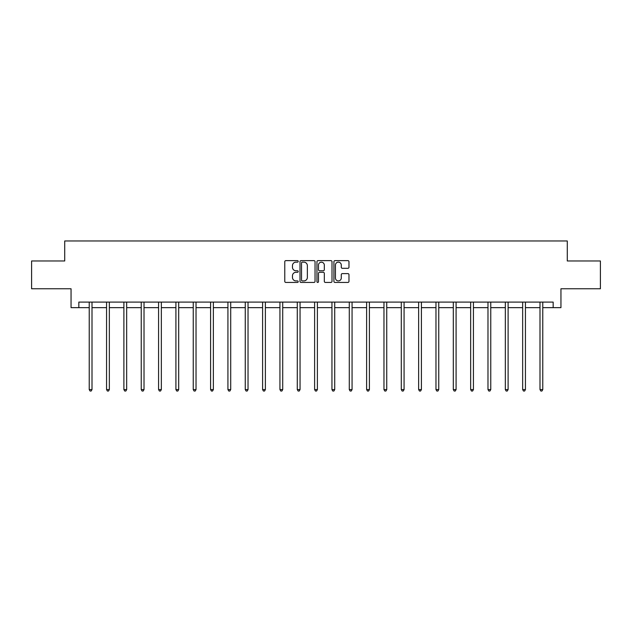 <?xml version="1.0" encoding="UTF-8"?>
<svg xmlns="http://www.w3.org/2000/svg" width="632" height="632" viewBox="0 0 632 632"><rect width="100%" height="100%" fill="white"/><g stroke="black" fill="none" stroke-linecap="round" stroke-linejoin="round"><path stroke-width="0.95" d="M298.217 261.387A0.766 0.766 0 0 0 297.459 260.629L285.862 260.629A1.09 1.09 0 0 0 284.771 261.719L284.771 281.351A1.09 1.09 0 0 0 285.862 282.441L297.459 282.441A0.766 0.766 0 0 0 298.217 281.682A0.766 0.766 0 0 0 297.459 280.916L295.958 280.916A3.492 3.492 0 0 1 292.466 277.424L292.466 275.789A3.492 3.492 0 0 1 295.958 272.297L297.459 272.297A0.766 0.766 0 0 0 298.217 271.531A0.766 0.766 0 0 0 297.459 270.773L295.958 270.773A3.492 3.492 0 0 1 292.466 267.281L292.466 265.645A3.492 3.492 0 0 1 295.958 262.154L297.459 262.154A0.766 0.766 0 0 0 298.217 261.387M347.884 268.316A1.09 1.09 0 0 0 348.975 267.225L348.975 261.719A1.09 1.09 0 0 0 347.884 260.629L335.007 260.629A1.09 1.09 0 0 0 333.917 261.719L333.917 281.351A1.09 1.09 0 0 0 335.007 282.441L347.884 282.441A1.09 1.09 0 0 0 348.975 281.351L348.975 274.699A1.09 1.09 0 0 0 347.884 273.609L342.37 273.609A1.09 1.09 0 0 0 341.28 274.699L341.28 278.001A2.915 2.915 0 0 1 338.365 280.916A2.915 2.915 0 0 1 335.442 278.001L335.442 265.069A2.915 2.915 0 0 1 338.365 262.154A2.915 2.915 0 0 1 341.28 265.069L341.28 267.225A1.09 1.09 0 0 0 342.37 268.316L347.884 268.316M78.834 307.65L78.834 302.096L553.166 302.096L553.166 307.65L560.947 307.65L560.947 288.761L600.4 288.761L600.4 260.977L567.283 260.977L567.283 240.974L64.717 240.974L64.717 260.977L31.6 260.977L31.6 288.761L71.053 288.761L71.053 307.65L89.223 307.65M315.044 261.719A1.09 1.09 0 0 0 313.954 260.629L301.085 260.629A1.09 1.09 0 0 0 299.995 261.719L299.995 281.351A1.09 1.09 0 0 0 301.085 282.441L313.954 282.441A1.09 1.09 0 0 0 315.044 281.351L315.044 261.719M318.046 260.629L330.915 260.629A1.09 1.09 0 0 1 332.005 261.719L332.005 281.351A1.09 1.09 0 0 1 330.915 282.441L325.409 282.441A1.09 1.09 0 0 1 324.319 281.351L324.319 273.387A1.09 1.09 0 0 0 323.228 272.297L319.571 272.297A1.09 1.09 0 0 0 318.481 273.387L318.481 281.682A0.766 0.766 0 0 1 317.714 282.441A0.766 0.766 0 0 1 316.956 281.682L316.956 261.719A1.09 1.09 0 0 1 318.046 260.629M92.003 307.65L106.563 307.65M109.344 307.65L123.896 307.65M126.677 307.65L141.236 307.65M144.017 307.65L158.577 307.65M161.35 307.65L175.909 307.65M178.69 307.65L193.25 307.65M196.031 307.65L210.59 307.65M213.363 307.65L227.923 307.65M230.704 307.65L245.263 307.65M248.036 307.65L262.596 307.65M265.377 307.65L279.937 307.65M282.717 307.65L297.277 307.65M300.05 307.65L314.61 307.65M317.39 307.65L331.95 307.65M334.723 307.65L349.283 307.65M352.063 307.65L366.623 307.65M369.404 307.65L383.964 307.65M386.737 307.65L401.296 307.65M404.077 307.65L418.637 307.65M421.41 307.65L435.969 307.65M438.75 307.65L453.31 307.65M456.091 307.65L470.65 307.65M473.423 307.65L487.983 307.65M490.764 307.65L505.324 307.65M508.104 307.65L522.656 307.65M525.437 307.65L539.997 307.65M542.777 307.65L553.166 307.65M302.286 262.154A0.766 0.766 0 0 0 301.519 262.92L301.519 280.15A0.766 0.766 0 0 0 302.286 280.916L303.866 280.916A3.492 3.492 0 0 0 307.357 277.424L307.357 265.645A3.492 3.492 0 0 0 303.866 262.154L302.286 262.154M324.319 265.124A2.915 2.915 0 0 0 321.404 262.209A2.915 2.915 0 0 0 318.481 265.124L318.481 269.682A1.09 1.09 0 0 0 319.571 270.773L323.228 270.773A1.09 1.09 0 0 0 324.319 269.682L324.319 265.124M92.146 302.096L92.082 302.262A1.114 1.114 0 0 0 92.003 302.673L92.003 389.581L89.223 389.581L89.223 302.673A1.114 1.114 0 0 0 89.144 302.262L89.08 302.096M92.003 389.581L91.166 391.026L90.06 391.026L89.223 389.581M109.486 302.096L109.423 302.262A1.114 1.114 0 0 0 109.344 302.673L109.344 389.581L106.563 389.581L106.563 302.673A1.114 1.114 0 0 0 106.484 302.262L106.413 302.096M109.344 389.581L108.507 391.026L107.393 391.026L106.563 389.581M126.827 302.096L126.755 302.262A1.114 1.114 0 0 0 126.677 302.673L126.677 389.581L123.896 389.581L123.896 302.673A1.114 1.114 0 0 0 123.817 302.262L123.754 302.096M126.677 389.581L125.847 391.026L124.733 391.026L123.896 389.581M144.159 302.096L144.096 302.262A1.114 1.114 0 0 0 144.017 302.673L144.017 389.581L141.236 389.581L141.236 302.673A1.114 1.114 0 0 0 141.157 302.262L141.094 302.096M144.017 389.581L143.18 391.026L142.074 391.026L141.236 389.581M161.5 302.096L161.436 302.262A1.114 1.114 0 0 0 161.35 302.673L161.35 389.581L158.577 389.581L158.577 302.673A1.114 1.114 0 0 0 158.498 302.262L158.427 302.096M161.35 389.581L160.52 391.026L159.406 391.026L158.577 389.581M178.832 302.096L178.769 302.262A1.114 1.114 0 0 0 178.69 302.673L178.69 389.581L175.909 389.581L175.909 302.673A1.114 1.114 0 0 0 175.83 302.262L175.767 302.096M178.69 389.581L177.853 391.026L176.747 391.026L175.909 389.581M196.173 302.096L196.11 302.262A1.114 1.114 0 0 0 196.031 302.673L196.031 389.581L193.25 389.581L193.25 302.673A1.114 1.114 0 0 0 193.171 302.262L193.1 302.096M196.031 389.581L195.193 391.026L194.079 391.026L193.25 389.581M213.513 302.096L213.442 302.262A1.114 1.114 0 0 0 213.363 302.673L213.363 389.581L210.59 389.581L210.59 302.673A1.114 1.114 0 0 0 210.503 302.262L210.44 302.096M213.363 389.581L212.534 391.026L211.42 391.026L210.59 389.581M230.846 302.096L230.783 302.262A1.114 1.114 0 0 0 230.704 302.673L230.704 389.581L227.923 389.581L227.923 302.673A1.114 1.114 0 0 0 227.844 302.262L227.781 302.096M230.704 389.581L229.866 391.026L228.76 391.026L227.923 389.581M248.186 302.096L248.123 302.262A1.114 1.114 0 0 0 248.036 302.673L248.036 389.581L245.263 389.581L245.263 302.673A1.114 1.114 0 0 0 245.184 302.262L245.113 302.096M248.036 389.581L247.207 391.026L246.093 391.026L245.263 389.581M265.527 302.096L265.456 302.262A1.114 1.114 0 0 0 265.377 302.673L265.377 389.581L262.596 389.581L262.596 302.673A1.114 1.114 0 0 0 262.517 302.262L262.454 302.096M265.377 389.581L264.547 391.026L263.433 391.026L262.596 389.581M282.86 302.096L282.796 302.262A1.114 1.114 0 0 0 282.717 302.673L282.717 389.581L279.937 389.581L279.937 302.673A1.114 1.114 0 0 0 279.858 302.262L279.786 302.096M282.717 389.581L281.88 391.026L280.766 391.026L279.937 389.581M300.2 302.096L300.129 302.262A1.114 1.114 0 0 0 300.05 302.673L300.05 389.581L297.277 389.581L297.277 302.673A1.114 1.114 0 0 0 297.19 302.262L297.127 302.096M300.05 389.581L299.22 391.026L298.107 391.026L297.277 389.581M317.533 302.096L317.469 302.262A1.114 1.114 0 0 0 317.39 302.673L317.39 389.581L314.61 389.581L314.61 302.673A1.114 1.114 0 0 0 314.531 302.262L314.467 302.096M317.39 389.581L316.553 391.026L315.447 391.026L314.61 389.581M334.873 302.096L334.81 302.262A1.114 1.114 0 0 0 334.723 302.673L334.723 389.581L331.95 389.581L331.95 302.673A1.114 1.114 0 0 0 331.871 302.262L331.8 302.096M334.723 389.581L333.894 391.026L332.78 391.026L331.95 389.581M352.214 302.096L352.143 302.262A1.114 1.114 0 0 0 352.063 302.673L352.063 389.581L349.283 389.581L349.283 302.673A1.114 1.114 0 0 0 349.204 302.262L349.141 302.096M352.063 389.581L351.234 391.026L350.12 391.026L349.283 389.581M369.546 302.096L369.483 302.262A1.114 1.114 0 0 0 369.404 302.673L369.404 389.581L366.623 389.581L366.623 302.673A1.114 1.114 0 0 0 366.544 302.262L366.473 302.096M369.404 389.581L368.567 391.026L367.453 391.026L366.623 389.581M386.887 302.096L386.816 302.262A1.114 1.114 0 0 0 386.737 302.673L386.737 389.581L383.964 389.581L383.964 302.673A1.114 1.114 0 0 0 383.877 302.262L383.814 302.096M386.737 389.581L385.907 391.026L384.793 391.026L383.964 389.581M404.219 302.096L404.156 302.262A1.114 1.114 0 0 0 404.077 302.673L404.077 389.581L401.296 389.581L401.296 302.673A1.114 1.114 0 0 0 401.217 302.262L401.154 302.096M404.077 389.581L403.24 391.026L402.134 391.026L401.296 389.581M421.56 302.096L421.497 302.262A1.114 1.114 0 0 0 421.41 302.673L421.41 389.581L418.637 389.581L418.637 302.673A1.114 1.114 0 0 0 418.558 302.262L418.487 302.096M421.41 389.581L420.58 391.026L419.466 391.026L418.637 389.581M438.9 302.096L438.829 302.262A1.114 1.114 0 0 0 438.75 302.673L438.75 389.581L435.969 389.581L435.969 302.673A1.114 1.114 0 0 0 435.89 302.262L435.827 302.096M438.75 389.581L437.921 391.026L436.807 391.026L435.969 389.581M456.233 302.096L456.17 302.262A1.114 1.114 0 0 0 456.091 302.673L456.091 389.581L453.31 389.581L453.31 302.673A1.114 1.114 0 0 0 453.231 302.262L453.168 302.096M456.091 389.581L455.253 391.026L454.147 391.026L453.31 389.581M473.573 302.096L473.502 302.262A1.114 1.114 0 0 0 473.423 302.673L473.423 389.581L470.65 389.581L470.65 302.673A1.114 1.114 0 0 0 470.563 302.262L470.5 302.096M473.423 389.581L472.594 391.026L471.48 391.026L470.65 389.581M490.906 302.096L490.843 302.262A1.114 1.114 0 0 0 490.764 302.673L490.764 389.581L487.983 389.581L487.983 302.673A1.114 1.114 0 0 0 487.904 302.262L487.841 302.096M490.764 389.581L489.926 391.026L488.82 391.026L487.983 389.581M508.247 302.096L508.183 302.262A1.114 1.114 0 0 0 508.104 302.673L508.104 389.581L505.324 389.581L505.324 302.673A1.114 1.114 0 0 0 505.244 302.262L505.173 302.096M508.104 389.581L507.267 391.026L506.153 391.026L505.324 389.581M525.587 302.096L525.516 302.262A1.114 1.114 0 0 0 525.437 302.673L525.437 389.581L522.656 389.581L522.656 302.673A1.114 1.114 0 0 0 522.577 302.262L522.514 302.096M525.437 389.581L524.607 391.026L523.494 391.026L522.656 389.581M542.92 302.096L542.856 302.262A1.114 1.114 0 0 0 542.777 302.673L542.777 389.581L539.997 389.581L539.997 302.673A1.114 1.114 0 0 0 539.918 302.262L539.854 302.096M542.777 389.581L541.94 391.026L540.834 391.026L539.997 389.581"/></g></svg>
